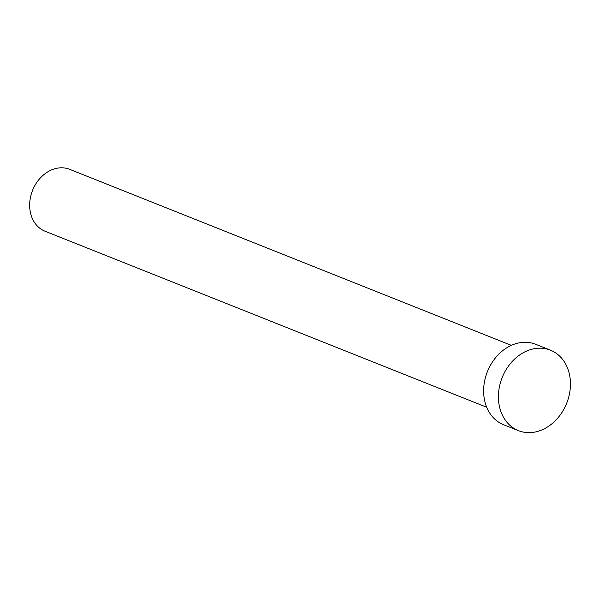 <?xml version="1.0" encoding="UTF-8"?>
<svg xmlns="http://www.w3.org/2000/svg" width="600" height="600" viewBox="0 0 600 600"><rect width="100%" height="100%" fill="white"/><g stroke="black" fill="none" stroke-linecap="round" stroke-linejoin="round"><path stroke-width="0.9" d="M486.697 407.243L45.03 231.218A33.307 26.707 -68.3 0 1 30 200.1A33.307 26.707 -68.3 0 1 53.325 169.23A33.307 26.707 -68.3 0 1 69.69 169.335L511.365 345.36M518.4 430.627L503.61 424.732A43.297 34.718 -68.3 0 1 484.072 384.278A43.297 34.718 -68.3 0 1 514.395 344.145A43.297 34.718 -68.3 0 1 535.673 344.288L550.463 350.183A43.297 34.718 -68.3 0 1 570 390.645A43.297 34.718 -68.3 0 1 539.678 430.77A43.297 34.718 -68.3 0 1 518.4 430.627A43.297 34.718 -68.3 0 1 498.862 390.173A43.297 34.718 -68.3 0 1 529.192 350.04A43.297 34.718 -68.3 0 1 550.463 350.183"/></g></svg>

